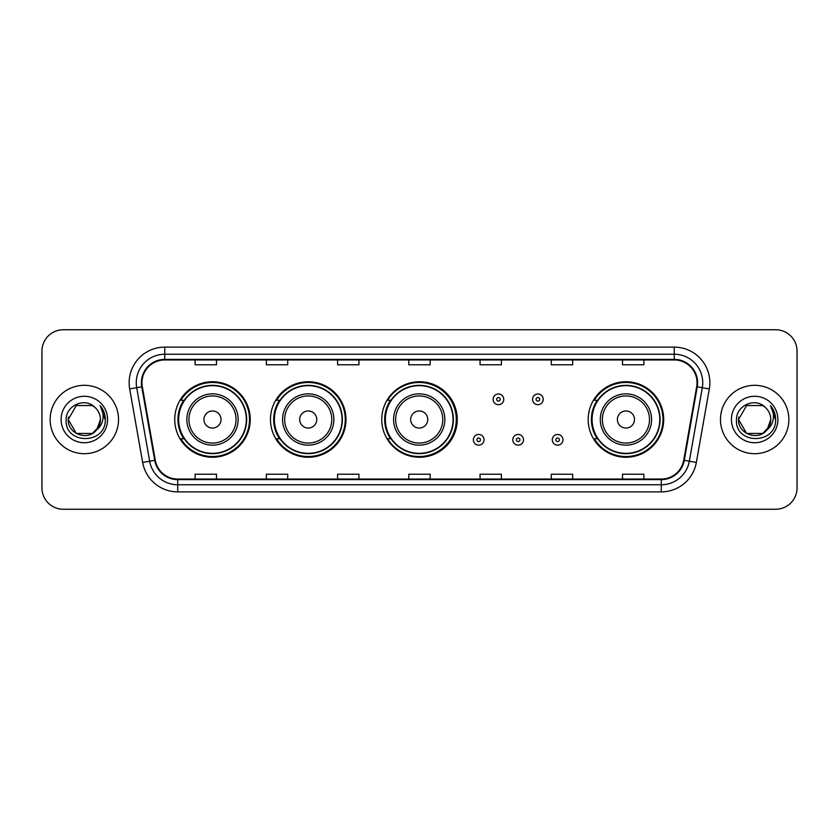 <?xml version="1.0" encoding="UTF-8"?>
<svg xmlns="http://www.w3.org/2000/svg" width="839" height="839" viewBox="0 0 839 839"><rect width="100%" height="100%" fill="white"/><g stroke="black" fill="none" stroke-linecap="round" stroke-linejoin="round"><path stroke-width="1.26" d="M588.191 419.5A37.755 37.755 0 0 0 625.946 457.255A37.755 37.755 0 0 0 663.701 419.5A37.755 37.755 0 0 0 625.946 381.745A37.755 37.755 0 0 0 588.191 419.5M381.745 419.5A37.755 37.755 0 0 0 419.5 457.255A37.755 37.755 0 0 0 457.255 419.5A37.755 37.755 0 0 0 419.5 381.745A37.755 37.755 0 0 0 381.745 419.5M270.473 419.5A37.755 37.755 0 0 0 308.228 457.255A37.755 37.755 0 0 0 345.983 419.5A37.755 37.755 0 0 0 308.228 381.745A37.755 37.755 0 0 0 270.473 419.5M174.732 419.5A37.755 37.755 0 0 0 212.487 457.255A37.755 37.755 0 0 0 250.242 419.5A37.755 37.755 0 0 0 212.487 381.745A37.755 37.755 0 0 0 174.732 419.5M183.783 438.734A34.546 34.546 0 0 1 183.783 400.266M279.534 438.734A34.546 34.546 0 0 1 279.534 400.266M390.513 438.734A34.546 34.546 0 0 1 390.513 400.266M597.242 438.734A34.546 34.546 0 0 1 597.242 400.266M41.95 351.111L41.95 487.889A21.374 21.374 0 0 0 63.324 509.252L775.676 509.252A21.374 21.374 0 0 0 797.05 487.889L797.05 351.111A21.374 21.374 0 0 0 775.676 329.748L63.324 329.748A21.374 21.374 0 0 0 41.95 351.111L41.95 487.889M50.141 419.5A34.189 34.189 0 0 0 84.34 453.689A34.189 34.189 0 0 0 118.53 419.5A34.189 34.189 0 0 0 84.34 385.311A34.189 34.189 0 0 0 50.141 419.5A34.189 34.189 0 0 0 84.34 453.689A34.189 34.189 0 0 0 118.53 419.5A34.189 34.189 0 0 0 84.34 385.311A34.189 34.189 0 0 0 50.141 419.5M720.47 419.5A34.189 34.189 0 0 0 754.66 453.689A34.189 34.189 0 0 0 788.859 419.5A34.189 34.189 0 0 0 754.66 385.311A34.189 34.189 0 0 0 720.47 419.5A34.189 34.189 0 0 0 754.66 453.689A34.189 34.189 0 0 0 788.859 419.5A34.189 34.189 0 0 0 754.66 385.311A34.189 34.189 0 0 0 720.47 419.5M141.969 382.741A22.8 22.8 0 0 1 164.759 359.952L674.241 359.952A22.8 22.8 0 0 1 696.685 386.706L683.722 460.212A22.8 22.8 0 0 1 661.279 479.048L177.721 479.048A22.8 22.8 0 0 1 155.278 460.212L142.315 386.706A22.8 22.8 0 0 1 141.969 382.741M141.392 382.741A23.366 23.366 0 0 0 141.749 386.8L154.712 460.317A23.366 23.366 0 0 0 177.721 479.625L661.279 479.625A23.366 23.366 0 0 0 684.288 460.317L697.251 386.8A23.366 23.366 0 0 0 674.241 359.375L164.759 359.375A23.366 23.366 0 0 0 141.392 382.741M129.688 388.929A35.616 35.616 0 0 1 164.759 347.126L674.241 347.126A35.616 35.616 0 0 1 709.312 388.929L696.349 462.446A35.616 35.616 0 0 1 661.279 491.874L177.721 491.874A35.616 35.616 0 0 1 142.651 462.446L129.688 388.929L136.694 387.691A28.495 28.495 0 0 1 164.759 354.247L674.241 354.247A28.495 28.495 0 0 1 702.306 387.691L689.333 461.209A28.495 28.495 0 0 1 661.279 484.753L177.721 484.753A28.495 28.495 0 0 1 149.667 461.209L136.694 387.691A28.495 28.495 0 0 1 136.264 382.741M775.676 329.748L63.324 329.748M63.324 509.252L775.676 509.252M797.05 487.889L797.05 351.111M684.288 460.317L689.333 461.209L702.306 387.691L709.312 388.929M408.813 359.952L408.813 364.776L430.187 364.776L430.187 359.952M337.582 359.952L337.582 364.776L358.945 364.776L358.945 359.952M266.341 359.952L266.341 364.776L287.714 364.776L287.714 359.952M195.109 359.952L195.109 364.776L216.483 364.776L216.483 359.952M480.055 359.952L480.055 364.776L501.418 364.776L501.418 359.952M551.286 359.952L551.286 364.776L572.659 364.776L572.659 359.952M622.517 359.952L622.517 364.776L643.891 364.776L643.891 359.952M430.187 479.048L430.187 474.224L408.813 474.224L408.813 479.048M358.945 479.048L358.945 474.224L337.582 474.224L337.582 479.048M287.714 479.048L287.714 474.224L266.341 474.224L266.341 479.048M216.483 479.048L216.483 474.224L195.109 474.224L195.109 479.048M501.418 479.048L501.418 474.224L480.055 474.224L480.055 479.048M572.659 479.048L572.659 474.224L551.286 474.224L551.286 479.048M643.891 479.048L643.891 474.224L622.517 474.224L622.517 479.048M92.384 433.448A16.109 16.109 0 0 0 100.439 419.5C100.344 414.644 98.499 410.586 94.88 407.334C84.98 396.973 65.977 405.52 66.155 419.5C64.341 444.355 104.644 445.006 105.305 420.706L105.336 419.5C105.274 414.214 103.522 409.579 100.061 405.583C102.694 409.893 103.617 414.539 102.84 419.5C102.106 423.674 100.093 427.072 96.789 429.704L100.439 419.5M98.635 426.894L92.384 433.448L76.286 433.448L68.232 419.5L76.286 433.448L92.384 433.448L96.349 430.229L92.384 433.448L76.286 433.448L68.232 419.5L76.286 433.448L92.384 433.448L96.59 429.946L92.384 433.448L76.286 433.448L68.232 419.5L76.286 433.448L92.384 433.448L98.635 426.894L96.758 429.746L98.635 426.894L92.384 433.448L76.286 433.448L68.232 419.5L76.286 433.448L92.384 433.448L98.635 426.894L96.349 430.229L92.384 433.448L76.286 433.448L68.232 419.5L76.286 405.552L92.384 405.552L94.88 407.334L92.384 405.552L76.286 405.552L68.232 419.5L76.286 405.552M68.41 417.119L68.232 419.5L76.286 405.552L92.384 405.552L94.88 407.334L92.384 405.552L76.286 405.552L68.232 419.5C67.414 433.773 87.602 441.304 96.349 430.229L96.789 429.704M61.111 419.5A23.23 23.23 0 0 0 84.34 442.73A23.23 23.23 0 0 0 107.56 419.5A23.23 23.23 0 0 0 84.34 396.27A23.23 23.23 0 0 0 61.111 419.5M100.219 405.761L105.326 420.108M221.035 419.5A8.547 8.547 0 0 0 212.487 410.953A8.547 8.547 0 0 0 203.94 419.5A8.547 8.547 0 0 0 212.487 428.047A8.547 8.547 0 0 0 221.035 419.5M238.129 419.5A25.642 25.642 0 0 0 212.487 393.858A25.642 25.642 0 0 0 186.845 419.5A25.642 25.642 0 0 0 212.487 445.142A25.642 25.642 0 0 0 238.129 419.5A25.642 25.642 0 0 1 212.487 445.142A25.642 25.642 0 0 1 186.845 419.5M246.33 419.5A33.833 33.833 0 0 0 212.487 385.667A33.833 33.833 0 0 0 178.655 419.5A33.833 33.833 0 0 0 212.487 453.333A33.833 33.833 0 0 0 246.33 419.5M249.529 419.5A37.042 37.042 0 0 1 180.836 438.734L184.265 438.734A34.158 34.158 0 0 0 246.645 419.584A34.158 34.158 0 0 0 184.265 400.266L180.836 400.266A37.042 37.042 0 0 1 249.529 419.5M316.775 419.5A8.547 8.547 0 0 0 308.228 410.953A8.547 8.547 0 0 0 299.68 419.5A8.547 8.547 0 0 0 308.228 428.047A8.547 8.547 0 0 0 316.775 419.5M333.87 419.5A25.642 25.642 0 0 0 308.228 393.858A25.642 25.642 0 0 0 282.586 419.5A25.642 25.642 0 0 0 308.228 445.142A25.642 25.642 0 0 0 333.87 419.5A25.642 25.642 0 0 1 308.228 445.142A25.642 25.642 0 0 1 282.586 419.5M342.071 419.5A33.833 33.833 0 0 0 308.228 385.667A33.833 33.833 0 0 0 274.395 419.5A33.833 33.833 0 0 0 308.228 453.333A33.833 33.833 0 0 0 342.071 419.5M345.269 419.5A37.042 37.042 0 0 1 276.576 438.734L280.006 438.734A34.158 34.158 0 0 0 342.385 419.584A34.158 34.158 0 0 0 280.006 400.266L276.576 400.266A37.042 37.042 0 0 1 345.269 419.5M427.764 419.5A8.547 8.547 0 0 0 419.217 410.953A8.547 8.547 0 0 0 410.67 419.5A8.547 8.547 0 0 0 419.217 428.047A8.547 8.547 0 0 0 427.764 419.5M444.859 419.5A25.642 25.642 0 0 0 419.217 393.858A25.642 25.642 0 0 0 393.575 419.5A25.642 25.642 0 0 0 419.217 445.142A25.642 25.642 0 0 0 444.859 419.5A25.642 25.642 0 0 1 419.217 445.142A25.642 25.642 0 0 1 393.575 419.5M453.05 419.5A33.833 33.833 0 0 0 419.217 385.667A33.833 33.833 0 0 0 385.374 419.5A33.833 33.833 0 0 0 419.217 453.333A33.833 33.833 0 0 0 453.05 419.5M456.259 419.5A37.042 37.042 0 0 1 387.555 438.734L390.995 438.734A34.158 34.158 0 0 0 453.375 419.584A34.158 34.158 0 0 0 390.995 400.266L387.555 400.266A37.042 37.042 0 0 1 456.259 419.5M634.494 419.5A8.547 8.547 0 0 0 625.946 410.953A8.547 8.547 0 0 0 617.389 419.5A8.547 8.547 0 0 0 625.946 428.047A8.547 8.547 0 0 0 634.494 419.5M651.588 419.5A25.642 25.642 0 0 0 625.946 393.858A25.642 25.642 0 0 0 600.294 419.5A25.642 25.642 0 0 0 625.946 445.142A25.642 25.642 0 0 0 651.588 419.5A25.642 25.642 0 0 1 625.946 445.142A25.642 25.642 0 0 1 600.294 419.5M659.779 419.5A33.833 33.833 0 0 0 625.946 385.667A33.833 33.833 0 0 0 592.103 419.5A33.833 33.833 0 0 0 625.946 453.333A33.833 33.833 0 0 0 659.779 419.5M662.988 419.5A37.042 37.042 0 0 1 594.285 438.734L597.714 438.734A34.158 34.158 0 0 0 660.094 419.584A34.158 34.158 0 0 0 597.714 400.266L594.285 400.266A37.042 37.042 0 0 1 662.988 419.5M762.714 433.448A16.109 16.109 0 0 0 770.768 419.5C770.674 414.644 768.828 410.586 765.21 407.334C755.31 396.973 736.306 405.52 736.485 419.5C734.67 444.355 774.974 445.006 775.635 420.706L775.666 419.5C775.603 414.214 773.852 409.579 770.391 405.583C773.023 409.893 773.946 414.539 773.17 419.5C772.436 423.674 770.422 427.072 767.119 429.704L770.768 419.5M746.616 433.448L762.714 433.448L766.919 429.946L762.714 433.448L746.616 433.448L738.561 419.5L746.616 433.448L762.714 433.448L768.964 426.894L767.119 429.704L768.964 426.894L762.745 433.427M766.919 429.946L762.714 433.448L746.616 433.448L738.561 419.5L746.616 433.448L762.714 433.448L766.919 429.946L763.008 433.27M767.119 429.704L766.678 430.229C757.932 441.304 737.733 433.773 738.561 419.5L746.616 433.448L762.714 433.448L768.964 426.894L762.714 433.448L746.616 433.448L738.561 419.5L746.616 405.552L762.714 405.552L765.21 407.334L762.714 405.552L746.616 405.552L738.561 419.5L746.616 405.552L762.714 405.552L765.21 407.334M731.44 419.5A23.23 23.23 0 0 0 754.66 442.73A23.23 23.23 0 0 0 777.889 419.5A23.23 23.23 0 0 0 754.66 396.27A23.23 23.23 0 0 0 731.44 419.5M738.561 419.5L738.74 417.119M770.548 405.761L775.656 420.108M503.767 399.343A5.338 5.338 0 0 1 498.429 404.681A5.338 5.338 0 0 1 493.091 399.343A5.338 5.338 0 0 1 498.429 393.994A5.338 5.338 0 0 1 503.767 399.343A5.338 5.338 0 0 0 498.429 393.994A5.338 5.338 0 0 0 493.091 399.343M543.232 399.343A5.338 5.338 0 0 1 537.893 404.681A5.338 5.338 0 0 1 532.555 399.343A5.338 5.338 0 0 1 537.893 393.994A5.338 5.338 0 0 1 543.232 399.343A5.338 5.338 0 0 0 537.893 393.994A5.338 5.338 0 0 0 532.555 399.343M473.353 439.804A5.338 5.338 0 0 1 478.702 434.455A5.338 5.338 0 0 1 484.04 439.804A5.338 5.338 0 0 1 478.702 445.142A5.338 5.338 0 0 1 473.353 439.804A5.338 5.338 0 0 0 478.702 445.142A5.338 5.338 0 0 0 484.04 439.804M512.818 439.804A5.338 5.338 0 0 1 518.166 434.455A5.338 5.338 0 0 1 523.505 439.804A5.338 5.338 0 0 1 518.166 445.142A5.338 5.338 0 0 1 512.818 439.804A5.338 5.338 0 0 0 518.166 445.142A5.338 5.338 0 0 0 523.505 439.804M552.282 439.804A5.338 5.338 0 0 1 557.631 434.455A5.338 5.338 0 0 1 562.969 439.804A5.338 5.338 0 0 1 557.631 445.142A5.338 5.338 0 0 1 552.282 439.804A5.338 5.338 0 0 0 557.631 445.142A5.338 5.338 0 0 0 562.969 439.804M674.241 347.126L674.241 359.375M136.694 387.691L141.749 386.8M177.721 491.874L177.721 479.625M661.279 479.625L661.279 491.874M142.651 462.446L154.712 460.317M697.251 386.8L702.306 387.691M164.759 347.126L164.759 359.375M689.333 461.209L696.349 462.446M236.042 419.5A23.555 23.555 0 0 0 212.487 395.945A23.555 23.555 0 0 0 188.932 419.5A23.555 23.555 0 0 0 212.487 443.055A23.555 23.555 0 0 0 236.042 419.5M331.793 419.5A23.555 23.555 0 0 0 308.228 395.945A23.555 23.555 0 0 0 284.673 419.5A23.555 23.555 0 0 0 308.228 443.055A23.555 23.555 0 0 0 331.793 419.5M442.772 419.5A23.555 23.555 0 0 0 419.217 395.945A23.555 23.555 0 0 0 395.651 419.5A23.555 23.555 0 0 0 419.217 443.055A23.555 23.555 0 0 0 442.772 419.5M649.501 419.5A23.555 23.555 0 0 0 625.946 395.945A23.555 23.555 0 0 0 602.381 419.5A23.555 23.555 0 0 0 625.946 443.055A23.555 23.555 0 0 0 649.501 419.5M496.646 399.343A1.783 1.783 0 0 0 498.429 401.126A1.783 1.783 0 0 0 500.212 399.343A1.783 1.783 0 0 0 498.429 397.56A1.783 1.783 0 0 0 496.646 399.343M536.111 399.343A1.783 1.783 0 0 0 537.893 401.126A1.783 1.783 0 0 0 539.676 399.343A1.783 1.783 0 0 0 537.893 397.56A1.783 1.783 0 0 0 536.111 399.343M480.474 439.804A1.783 1.783 0 0 0 478.702 438.021A1.783 1.783 0 0 0 476.919 439.804A1.783 1.783 0 0 0 478.702 441.587A1.783 1.783 0 0 0 480.474 439.804M519.939 439.804A1.783 1.783 0 0 0 518.166 438.021A1.783 1.783 0 0 0 516.384 439.804A1.783 1.783 0 0 0 518.166 441.587A1.783 1.783 0 0 0 519.939 439.804M559.403 439.804A1.783 1.783 0 0 0 557.631 438.021A1.783 1.783 0 0 0 555.848 439.804A1.783 1.783 0 0 0 557.631 441.587A1.783 1.783 0 0 0 559.403 439.804"/></g></svg>
